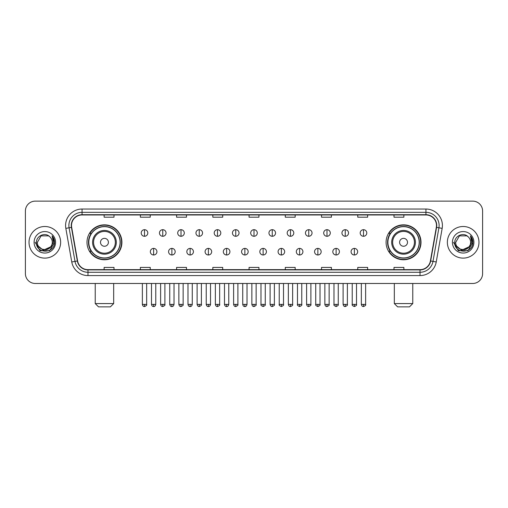 <?xml version="1.0" encoding="UTF-8"?>
<svg xmlns="http://www.w3.org/2000/svg" width="508" height="508" viewBox="0 0 508 508"><rect width="100%" height="100%" fill="white"/><g stroke="black" fill="none" stroke-linecap="round" stroke-linejoin="round"><path stroke-width="0.76" d="M386.086 242.31A17.456 17.456 0 0 0 403.543 259.766A17.456 17.456 0 0 0 421.005 242.31A17.456 17.456 0 0 0 403.543 224.847A17.456 17.456 0 0 0 386.086 242.31M86.995 242.31A17.456 17.456 0 0 0 104.457 259.766A17.456 17.456 0 0 0 121.914 242.31A17.456 17.456 0 0 0 104.457 224.847A17.456 17.456 0 0 0 86.995 242.31M91.186 251.2A15.977 15.977 0 0 1 91.186 233.413M390.271 251.2A15.977 15.977 0 0 1 390.271 233.413M25.4 211.017L25.4 273.596A9.881 9.881 0 0 0 35.281 283.483L472.719 283.483A9.881 9.881 0 0 0 482.6 273.596L482.6 211.017A9.881 9.881 0 0 0 472.719 201.13L35.281 201.13A9.881 9.881 0 0 0 25.4 211.017L25.4 273.596M29.026 242.31A15.811 15.811 0 0 0 44.837 258.115A15.811 15.811 0 0 0 60.642 242.31A15.811 15.811 0 0 0 44.837 226.498A15.811 15.811 0 0 0 29.026 242.31A15.811 15.811 0 0 0 44.837 258.115A15.811 15.811 0 0 0 60.642 242.31A15.811 15.811 0 0 0 44.837 226.498A15.811 15.811 0 0 0 29.026 242.31M447.358 242.31A15.811 15.811 0 0 0 463.163 258.115A15.811 15.811 0 0 0 478.974 242.31A15.811 15.811 0 0 0 463.163 226.498A15.811 15.811 0 0 0 447.358 242.31A15.811 15.811 0 0 0 463.163 258.115A15.811 15.811 0 0 0 478.974 242.31A15.811 15.811 0 0 0 463.163 226.498A15.811 15.811 0 0 0 447.358 242.31M71.514 225.508A10.541 10.541 0 0 1 82.055 214.967L425.945 214.967A10.541 10.541 0 0 1 436.328 227.336L430.403 260.934A10.541 10.541 0 0 1 420.021 269.646L87.979 269.646A10.541 10.541 0 0 1 77.597 260.934L71.672 227.336A10.541 10.541 0 0 1 71.514 225.508M71.253 225.508A10.801 10.801 0 0 0 71.418 227.381L77.343 260.979A10.801 10.801 0 0 0 87.979 269.907L420.021 269.907A10.801 10.801 0 0 0 430.657 260.979L436.582 227.381A10.801 10.801 0 0 0 425.945 214.706L82.055 214.706A10.801 10.801 0 0 0 71.253 225.508M65.837 228.365A16.472 16.472 0 0 1 82.055 209.036L425.945 209.036A16.472 16.472 0 0 1 442.163 228.365L436.239 261.963A16.472 16.472 0 0 1 420.021 275.577L87.979 275.577A16.472 16.472 0 0 1 71.761 261.963L65.837 228.365L69.082 227.794A13.176 13.176 0 0 1 82.055 212.331L425.945 212.331A13.176 13.176 0 0 1 438.918 227.794L432.994 261.391A13.176 13.176 0 0 1 420.021 272.282L87.979 272.282A13.176 13.176 0 0 1 75.006 261.391L69.082 227.794A13.176 13.176 0 0 1 68.878 225.508M472.719 201.13L35.281 201.13M35.281 283.483L472.719 283.483M482.6 273.596L482.6 211.017M430.657 260.979L432.994 261.391L438.918 227.794L442.163 228.365M249.06 214.967L249.06 217.195L258.94 217.195L258.94 214.967M212.827 214.967L212.827 217.195L222.707 217.195L222.707 214.967M176.594 214.967L176.594 217.195L186.474 217.195L186.474 214.967M140.36 214.967L140.36 217.195L150.241 217.195L150.241 214.967M104.127 214.967L104.127 217.195L114.008 217.195L114.008 214.967M285.293 214.967L285.293 217.195L295.173 217.195L295.173 214.967M321.526 214.967L321.526 217.195L331.406 217.195L331.406 214.967M357.759 214.967L357.759 217.195L367.64 217.195L367.64 214.967M393.992 214.967L393.992 217.195L403.873 217.195L403.873 214.967M258.94 269.646L258.94 267.418L249.06 267.418L249.06 269.646M222.707 269.646L222.707 267.418L212.827 267.418L212.827 269.646M186.474 269.646L186.474 267.418L176.594 267.418L176.594 269.646M150.241 269.646L150.241 267.418L140.36 267.418L140.36 269.646M114.008 269.646L114.008 267.418L104.127 267.418L104.127 269.646M295.173 269.646L295.173 267.418L285.293 267.418L285.293 269.646M331.406 269.646L331.406 267.418L321.526 267.418L321.526 269.646M367.64 269.646L367.64 267.418L357.759 267.418L357.759 269.646M403.873 269.646L403.873 267.418L393.992 267.418L393.992 269.646M50.54 247.091C46.59 252.432 37.001 249.015 37.389 242.31C36.932 251.911 52.737 251.911 52.28 242.31C52.737 251.911 36.932 251.911 37.389 242.31L41.11 235.858L48.558 235.858L49.714 236.684C45.142 231.896 36.347 235.839 36.43 242.31C35.592 253.797 54.223 254.102 54.527 242.862L54.54 242.31C54.515 239.865 53.702 237.719 52.108 235.871L53.391 242.31L50.54 247.091A7.442 7.442 0 0 0 52.28 242.31C52.737 251.911 36.932 251.911 37.389 242.31L41.11 235.858M52.28 242.31A7.442 7.442 0 0 0 49.714 236.684M51.016 246.691L43.25 250.215L36.659 244.723M34.093 242.31A10.738 10.738 0 0 0 44.837 253.048A10.738 10.738 0 0 0 55.575 242.31A10.738 10.738 0 0 0 44.837 231.565A10.738 10.738 0 0 0 34.093 242.31M52.108 235.871L54.54 242.589L54.089 239.363L54.54 242.589L54.089 239.363L54.54 242.589L52.178 235.953L54.54 242.589L52.178 235.953L54.54 242.31L49.689 250.717L39.98 250.717L35.128 242.31M52.178 235.953L54.54 242.595M110.382 306.87L98.527 306.87L95.231 303.574L113.678 303.574L110.382 306.87M108.407 242.31A3.95 3.95 0 0 0 104.457 238.354A3.95 3.95 0 0 0 100.501 242.31A3.95 3.95 0 0 0 104.457 246.259A3.95 3.95 0 0 0 108.407 242.31M116.313 242.31A11.855 11.855 0 0 0 104.457 230.448A11.855 11.855 0 0 0 92.596 242.31A11.855 11.855 0 0 0 104.457 254.165A11.855 11.855 0 0 0 116.313 242.31A11.855 11.855 0 0 1 104.457 254.165A11.855 11.855 0 0 1 92.596 242.31M120.104 242.31A15.646 15.646 0 0 0 104.457 226.663A15.646 15.646 0 0 0 88.811 242.31A15.646 15.646 0 0 0 104.457 257.95A15.646 15.646 0 0 0 120.104 242.31M121.583 242.31A17.126 17.126 0 0 1 89.814 251.2L91.402 251.2A15.792 15.792 0 0 0 114.903 254.146A15.792 15.792 0 0 0 114.903 230.467A15.792 15.792 0 0 0 91.402 233.413L89.814 233.413A17.126 17.126 0 0 1 121.583 242.31M409.473 306.87L397.618 306.87L394.322 303.574L412.769 303.574L409.473 306.87M407.499 242.31A3.95 3.95 0 0 0 403.543 238.354A3.95 3.95 0 0 0 399.593 242.31A3.95 3.95 0 0 0 403.543 246.259A3.95 3.95 0 0 0 407.499 242.31M415.404 242.31A11.855 11.855 0 0 0 403.543 230.448A11.855 11.855 0 0 0 391.687 242.31A11.855 11.855 0 0 0 403.543 254.165A11.855 11.855 0 0 0 415.404 242.31A11.855 11.855 0 0 1 403.543 254.165A11.855 11.855 0 0 1 391.687 242.31M419.189 242.31A15.646 15.646 0 0 0 403.543 226.663A15.646 15.646 0 0 0 387.896 242.31A15.646 15.646 0 0 0 403.543 257.95A15.646 15.646 0 0 0 419.189 242.31M420.675 242.31A17.126 17.126 0 0 1 388.906 251.2L390.493 251.2A15.792 15.792 0 0 0 413.995 254.146A15.792 15.792 0 0 0 413.995 230.467A15.792 15.792 0 0 0 390.493 233.413L388.906 233.413A17.126 17.126 0 0 1 420.675 242.31M144.507 229.692A3.296 3.296 0 0 0 141.218 232.981A3.296 3.296 0 0 0 144.507 236.277A3.296 3.296 0 0 0 147.803 232.981A3.296 3.296 0 0 0 144.507 229.692L144.507 236.277A3.296 3.296 0 0 0 147.803 232.981A3.296 3.296 0 0 0 144.507 229.692M162.757 229.692A3.296 3.296 0 0 0 159.461 232.981A3.296 3.296 0 0 0 162.757 236.277A3.296 3.296 0 0 0 166.053 232.981A3.296 3.296 0 0 0 162.757 229.692L162.757 236.277A3.296 3.296 0 0 0 166.053 232.981A3.296 3.296 0 0 0 162.757 229.692M181.007 229.692A3.296 3.296 0 0 0 177.711 232.981A3.296 3.296 0 0 0 181.007 236.277A3.296 3.296 0 0 0 184.302 232.981A3.296 3.296 0 0 0 181.007 229.692L181.007 236.277A3.296 3.296 0 0 0 184.302 232.981A3.296 3.296 0 0 0 181.007 229.692M199.257 229.692A3.296 3.296 0 0 0 195.961 232.981A3.296 3.296 0 0 0 199.257 236.277A3.296 3.296 0 0 0 202.546 232.981A3.296 3.296 0 0 0 199.257 229.692L199.257 236.277A3.296 3.296 0 0 0 202.546 232.981A3.296 3.296 0 0 0 199.257 229.692M217.5 229.692A3.296 3.296 0 0 0 214.211 232.981A3.296 3.296 0 0 0 217.5 236.277A3.296 3.296 0 0 0 220.796 232.981A3.296 3.296 0 0 0 217.5 229.692L217.5 236.277A3.296 3.296 0 0 0 220.796 232.981A3.296 3.296 0 0 0 217.5 229.692M235.75 229.692A3.296 3.296 0 0 0 232.454 232.981A3.296 3.296 0 0 0 235.75 236.277A3.296 3.296 0 0 0 239.046 232.981A3.296 3.296 0 0 0 235.75 229.692L235.75 236.277A3.296 3.296 0 0 0 239.046 232.981A3.296 3.296 0 0 0 235.75 229.692M254 229.692A3.296 3.296 0 0 0 250.704 232.981A3.296 3.296 0 0 0 254 236.277A3.296 3.296 0 0 0 257.296 232.981A3.296 3.296 0 0 0 254 229.692L254 236.277A3.296 3.296 0 0 0 257.296 232.981A3.296 3.296 0 0 0 254 229.692M272.25 229.692A3.296 3.296 0 0 0 268.954 232.981A3.296 3.296 0 0 0 272.25 236.277A3.296 3.296 0 0 0 275.546 232.981A3.296 3.296 0 0 0 272.25 229.692L272.25 236.277A3.296 3.296 0 0 0 275.546 232.981A3.296 3.296 0 0 0 272.25 229.692M290.5 229.692A3.296 3.296 0 0 0 287.204 232.981A3.296 3.296 0 0 0 290.5 236.277A3.296 3.296 0 0 0 293.789 232.981A3.296 3.296 0 0 0 290.5 229.692L290.5 236.277A3.296 3.296 0 0 0 293.789 232.981A3.296 3.296 0 0 0 290.5 229.692M308.743 229.692A3.296 3.296 0 0 0 305.454 232.981A3.296 3.296 0 0 0 308.743 236.277A3.296 3.296 0 0 0 312.039 232.981A3.296 3.296 0 0 0 308.743 229.692L308.743 236.277A3.296 3.296 0 0 0 312.039 232.981A3.296 3.296 0 0 0 308.743 229.692M326.993 229.692A3.296 3.296 0 0 0 323.698 232.981A3.296 3.296 0 0 0 326.993 236.277A3.296 3.296 0 0 0 330.289 232.981A3.296 3.296 0 0 0 326.993 229.692L326.993 236.277A3.296 3.296 0 0 0 330.289 232.981A3.296 3.296 0 0 0 326.993 229.692M345.243 229.692A3.296 3.296 0 0 0 341.947 232.981A3.296 3.296 0 0 0 345.243 236.277A3.296 3.296 0 0 0 348.539 232.981A3.296 3.296 0 0 0 345.243 229.692L345.243 236.277A3.296 3.296 0 0 0 348.539 232.981A3.296 3.296 0 0 0 345.243 229.692M363.493 229.692A3.296 3.296 0 0 0 360.197 232.981A3.296 3.296 0 0 0 363.493 236.277A3.296 3.296 0 0 0 366.782 232.981A3.296 3.296 0 0 0 363.493 229.692L363.493 236.277A3.296 3.296 0 0 0 366.782 232.981A3.296 3.296 0 0 0 363.493 229.692M153.632 248.399A3.296 3.296 0 0 0 150.343 251.695A3.296 3.296 0 0 0 153.632 254.991A3.296 3.296 0 0 0 156.928 251.695A3.296 3.296 0 0 0 153.632 248.399L153.632 254.991A3.296 3.296 0 0 0 156.928 251.695A3.296 3.296 0 0 0 153.632 248.399M171.882 248.399A3.296 3.296 0 0 0 168.586 251.695A3.296 3.296 0 0 0 171.882 254.991A3.296 3.296 0 0 0 175.177 251.695A3.296 3.296 0 0 0 171.882 248.399L171.882 254.991A3.296 3.296 0 0 0 175.177 251.695A3.296 3.296 0 0 0 171.882 248.399M190.132 248.399A3.296 3.296 0 0 0 186.836 251.695A3.296 3.296 0 0 0 190.132 254.991A3.296 3.296 0 0 0 193.427 251.695A3.296 3.296 0 0 0 190.132 248.399L190.132 254.991A3.296 3.296 0 0 0 193.427 251.695A3.296 3.296 0 0 0 190.132 248.399M208.382 248.399A3.296 3.296 0 0 0 205.086 251.695A3.296 3.296 0 0 0 208.382 254.991A3.296 3.296 0 0 0 211.671 251.695A3.296 3.296 0 0 0 208.382 248.399L208.382 254.991A3.296 3.296 0 0 0 211.671 251.695A3.296 3.296 0 0 0 208.382 248.399M226.625 248.399A3.296 3.296 0 0 0 223.336 251.695A3.296 3.296 0 0 0 226.625 254.991A3.296 3.296 0 0 0 229.921 251.695A3.296 3.296 0 0 0 226.625 248.399L226.625 254.991A3.296 3.296 0 0 0 229.921 251.695A3.296 3.296 0 0 0 226.625 248.399M244.875 248.399A3.296 3.296 0 0 0 241.579 251.695A3.296 3.296 0 0 0 244.875 254.991A3.296 3.296 0 0 0 248.171 251.695A3.296 3.296 0 0 0 244.875 248.399L244.875 254.991A3.296 3.296 0 0 0 248.171 251.695A3.296 3.296 0 0 0 244.875 248.399M263.125 248.399A3.296 3.296 0 0 0 259.829 251.695A3.296 3.296 0 0 0 263.125 254.991A3.296 3.296 0 0 0 266.421 251.695A3.296 3.296 0 0 0 263.125 248.399L263.125 254.991A3.296 3.296 0 0 0 266.421 251.695A3.296 3.296 0 0 0 263.125 248.399M281.375 248.399A3.296 3.296 0 0 0 278.079 251.695A3.296 3.296 0 0 0 281.375 254.991A3.296 3.296 0 0 0 284.664 251.695A3.296 3.296 0 0 0 281.375 248.399L281.375 254.991A3.296 3.296 0 0 0 284.664 251.695A3.296 3.296 0 0 0 281.375 248.399M299.618 248.399A3.296 3.296 0 0 0 296.329 251.695A3.296 3.296 0 0 0 299.618 254.991A3.296 3.296 0 0 0 302.914 251.695A3.296 3.296 0 0 0 299.618 248.399L299.618 254.991A3.296 3.296 0 0 0 302.914 251.695A3.296 3.296 0 0 0 299.618 248.399M317.868 248.399A3.296 3.296 0 0 0 314.573 251.695A3.296 3.296 0 0 0 317.868 254.991A3.296 3.296 0 0 0 321.164 251.695A3.296 3.296 0 0 0 317.868 248.399L317.868 254.991A3.296 3.296 0 0 0 321.164 251.695A3.296 3.296 0 0 0 317.868 248.399M336.118 248.399A3.296 3.296 0 0 0 332.823 251.695A3.296 3.296 0 0 0 336.118 254.991A3.296 3.296 0 0 0 339.414 251.695A3.296 3.296 0 0 0 336.118 248.399L336.118 254.991A3.296 3.296 0 0 0 339.414 251.695A3.296 3.296 0 0 0 336.118 248.399M354.368 248.399A3.296 3.296 0 0 0 351.072 251.695A3.296 3.296 0 0 0 354.368 254.991A3.296 3.296 0 0 0 357.657 251.695A3.296 3.296 0 0 0 354.368 248.399L354.368 254.991A3.296 3.296 0 0 0 357.657 251.695A3.296 3.296 0 0 0 354.368 248.399M470.611 242.31C471.068 251.911 455.263 251.911 455.72 242.31L459.442 235.858L466.89 235.858L468.039 236.684C463.474 231.896 454.679 235.839 454.762 242.31C453.923 253.797 472.554 254.102 472.859 242.862L472.872 242.31C472.846 239.865 472.034 237.719 470.44 235.871L471.722 242.31L468.871 247.091A7.442 7.442 0 0 0 470.611 242.31C471.068 251.911 455.263 251.911 455.72 242.31C455.263 251.911 471.068 251.911 470.611 242.31A7.442 7.442 0 0 0 468.039 236.684M468.871 247.091C464.922 252.432 455.333 249.015 455.72 242.31M469.348 246.691L461.582 250.215L454.99 244.723M452.425 242.31A10.738 10.738 0 0 0 463.163 253.048A10.738 10.738 0 0 0 473.907 242.31A10.738 10.738 0 0 0 463.163 231.565A10.738 10.738 0 0 0 452.425 242.31M470.44 235.871L472.872 242.589L472.421 239.363L472.872 242.589L472.421 239.363L472.872 242.589L470.51 235.953L472.872 242.589L470.51 235.953L472.872 242.31L468.02 250.717L458.311 250.717L453.46 242.31M470.51 235.953L472.872 242.595M425.945 209.036L425.945 214.706M69.082 227.794L71.418 227.381M87.979 275.577L87.979 269.907M420.021 269.907L420.021 275.577M71.761 261.963L77.343 260.979M436.582 227.381L438.918 227.794M82.055 209.036L82.055 214.706M432.994 261.391L436.239 261.963M115.348 242.31A10.897 10.897 0 0 0 104.457 231.413A10.897 10.897 0 0 0 93.561 242.31A10.897 10.897 0 0 0 104.457 253.2A10.897 10.897 0 0 0 115.348 242.31M414.439 242.31A10.897 10.897 0 0 0 403.543 231.413A10.897 10.897 0 0 0 392.652 242.31A10.897 10.897 0 0 0 403.543 253.2A10.897 10.897 0 0 0 414.439 242.31M144.507 304.4L142.367 304.4C142.742 305.924 143.453 306.635 144.507 306.54L144.507 304.4L146.653 304.4L146.653 283.483M162.757 304.4L160.617 304.4C160.992 305.924 161.703 306.635 162.757 306.54L162.757 304.4L164.897 304.4L164.897 283.483M181.007 304.4L178.867 304.4C179.241 305.924 179.953 306.635 181.007 306.54L181.007 304.4L183.147 304.4L183.147 283.483M199.257 304.4L197.11 304.4C197.485 305.924 198.203 306.635 199.257 306.54L199.257 304.4L201.397 304.4L201.397 283.483M217.5 304.4L215.36 304.4C215.735 305.924 216.452 306.635 217.5 306.54L217.5 304.4L219.646 304.4L219.646 283.483M235.75 304.4L233.61 304.4C233.985 305.924 234.696 306.635 235.75 306.54L235.75 304.4L237.89 304.4L237.89 283.483M254 304.4L251.86 304.4C252.235 305.924 252.946 306.635 254 306.54L254 304.4L256.14 304.4L256.14 283.483M272.25 304.4L270.11 304.4C270.478 305.924 271.196 306.635 272.25 306.54L272.25 304.4L274.39 304.4L274.39 283.483M290.5 304.4L288.353 304.4C288.728 305.924 289.446 306.635 290.5 306.54L290.5 304.4L292.64 304.4L292.64 283.483M308.743 304.4L306.603 304.4C306.978 305.924 307.689 306.635 308.743 306.54L308.743 304.4L310.89 304.4L310.89 283.483M326.993 304.4L324.853 304.4C325.228 305.924 325.939 306.635 326.993 306.54L326.993 304.4L329.133 304.4L329.133 283.483M345.243 304.4L343.103 304.4C343.478 305.924 344.189 306.635 345.243 306.54L345.243 304.4L347.383 304.4L347.383 283.483M363.493 304.4L361.347 304.4C361.721 305.924 362.439 306.635 363.493 306.54L363.493 304.4L365.633 304.4L365.633 283.483M153.632 304.4L151.492 304.4C151.867 305.924 152.578 306.635 153.632 306.54L153.632 304.4L155.772 304.4L155.772 283.483M171.882 304.4L169.742 304.4C170.117 305.924 170.828 306.635 171.882 306.54L171.882 304.4L174.022 304.4L174.022 283.483M190.132 304.4L187.992 304.4C188.36 305.924 189.078 306.635 190.132 306.54L190.132 304.4L192.272 304.4L192.272 283.483M208.382 304.4L206.235 304.4C206.61 305.924 207.328 306.635 208.382 306.54L208.382 304.4L210.522 304.4L210.522 283.483M226.625 304.4L224.485 304.4C224.86 305.924 225.571 306.635 226.625 306.54L226.625 304.4L228.771 304.4L228.771 283.483M244.875 304.4L242.735 304.4C243.11 305.924 243.821 306.635 244.875 306.54L244.875 304.4L247.015 304.4L247.015 283.483M263.125 304.4L260.985 304.4C260.547 305.079 261.264 305.797 263.125 306.54L263.125 304.4L265.265 304.4L265.265 283.483M281.375 304.4L279.229 304.4C278.797 305.079 279.508 305.797 281.375 306.54L281.375 304.4L283.515 304.4L283.515 283.483M299.618 304.4L297.478 304.4C297.047 305.079 297.758 305.797 299.618 306.54L299.618 304.4L301.765 304.4L301.765 283.483M317.868 304.4L315.728 304.4C315.297 305.079 316.008 305.797 317.868 306.54L317.868 304.4L320.008 304.4L320.008 283.483M336.118 304.4L333.978 304.4C333.54 305.079 334.258 305.797 336.118 306.54L336.118 304.4L338.258 304.4L338.258 283.483M354.368 304.4L352.228 304.4C351.79 305.079 352.508 305.797 354.368 306.54L354.368 304.4L356.508 304.4L356.508 283.483M113.678 283.483L113.678 303.574M95.231 283.483L95.231 303.574M412.769 283.483L412.769 303.574M394.322 283.483L394.322 303.574M142.367 304.4L142.367 283.483M146.653 304.4C147.085 305.079 146.374 305.797 144.507 306.54M160.617 304.4L160.617 283.483M164.897 304.4C165.335 305.079 164.617 305.797 162.757 306.54M178.867 304.4L178.867 283.483M183.147 304.4C183.579 305.079 182.867 305.797 181.007 306.54M197.11 304.4L197.11 283.483M201.397 304.4C201.828 305.079 201.117 305.797 199.257 306.54M215.36 304.4L215.36 283.483M219.646 304.4C220.078 305.079 219.367 305.797 217.5 306.54M233.61 304.4L233.61 283.483M237.89 304.4C238.328 305.079 237.611 305.797 235.75 306.54M251.86 304.4L251.86 283.483M256.14 304.4C256.578 305.079 255.861 305.797 254 306.54M270.11 304.4L270.11 283.483M274.39 304.4C274.822 305.079 274.11 305.797 272.25 306.54M288.353 304.4L288.353 283.483M292.64 304.4C293.072 305.079 292.36 305.797 290.5 306.54M306.603 304.4L306.603 283.483M310.89 304.4C311.321 305.079 310.61 305.797 308.743 306.54M324.853 304.4L324.853 283.483M329.133 304.4C329.571 305.079 328.854 305.797 326.993 306.54M343.103 304.4L343.103 283.483M347.383 304.4C347.815 305.079 347.104 305.797 345.243 306.54M361.347 304.4L361.347 283.483M365.633 304.4C366.065 305.079 365.354 305.797 363.493 306.54M151.492 304.4L151.492 283.483M155.772 304.4C155.404 305.924 154.686 306.635 153.632 306.54M169.742 304.4L169.742 283.483M174.022 304.4C173.647 305.924 172.936 306.635 171.882 306.54M187.992 304.4L187.992 283.483M192.272 304.4C191.897 305.924 191.186 306.635 190.132 306.54M206.235 304.4L206.235 283.483M210.522 304.4C210.147 305.924 209.429 306.635 208.382 306.54M224.485 304.4L224.485 283.483M228.771 304.4C228.397 305.924 227.679 306.635 226.625 306.54M242.735 304.4L242.735 283.483M247.015 304.4C246.64 305.924 245.929 306.635 244.875 306.54M260.985 304.4L260.985 283.483M265.265 304.4C265.697 305.079 264.986 305.797 263.125 306.54M279.229 304.4L279.229 283.483M283.515 304.4C283.947 305.079 283.235 305.797 281.375 306.54M297.478 304.4L297.478 283.483M301.765 304.4C302.197 305.079 301.485 305.797 299.618 306.54M315.728 304.4L315.728 283.483M320.008 304.4C320.446 305.079 319.729 305.797 317.868 306.54M333.978 304.4L333.978 283.483M338.258 304.4C338.696 305.079 337.979 305.797 336.118 306.54M352.228 304.4L352.228 283.483M356.508 304.4C356.94 305.079 356.229 305.797 354.368 306.54"/></g></svg>
